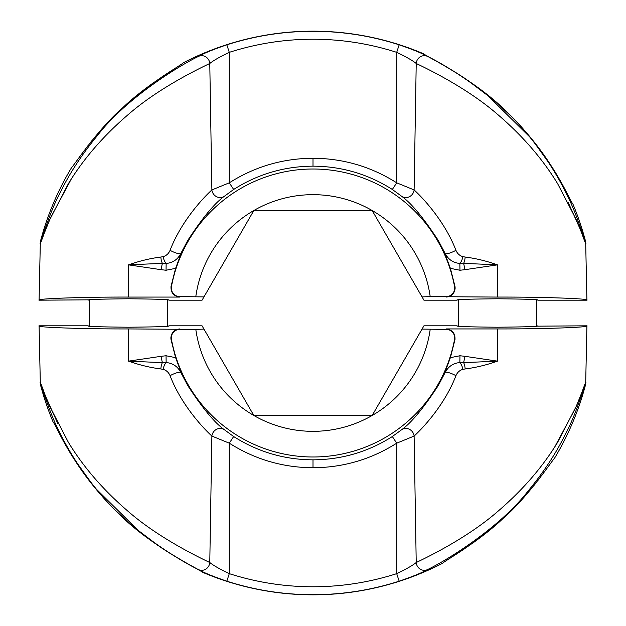 <?xml version="1.0" encoding="UTF-8"?>
<svg xmlns="http://www.w3.org/2000/svg" width="626" height="626" viewBox="0 0 626 626"><rect width="100%" height="100%" fill="white"/><g stroke="black" fill="none" stroke-linecap="round" stroke-linejoin="round"><path stroke-width="0.94" d="M438.169 240.29L445.321 253.78C448.466 259.618 453.31 262.842 459.86 263.46L459.953 270.252L450.391 268.343L445.031 253.913L438.169 240.29C423.45 217.754 411.243 203.067 401.556 196.212L392.345 189.467C368.049 174.067 341.6 166.305 313 166.164C284.321 166.336 257.873 174.098 233.655 189.467L229.296 182.823C254.852 166.633 282.749 158.441 313 158.245C343.251 158.441 371.148 166.633 396.704 182.823L414.115 189.928C423.411 198.387 445.102 221.894 455.924 250.306C457.324 253.6 459.656 255.721 462.904 256.668L465.141 257.036C475.807 258.389 486.582 260.995 497.467 264.861L465.024 269.665L463.616 263.35L497.467 264.861L497.467 297.068L430.195 296.614A118.337 118.337 0 0 0 372.165 210.516L423.943 300.19L457.121 300.19C454.828 299.525 468.279 299.056 497.467 298.782C526.662 299.056 540.105 299.525 537.812 300.19L586.914 300.19C590.881 298.641 541.709 296.927 497.467 297.068M179.842 297.068C173.668 296.208 170.718 292.663 171.008 286.434L171.461 286.52A8.529 8.529 0 0 0 179.842 296.614L179.842 297.068L128.533 297.068C84.291 296.927 35.119 298.641 39.086 300.19L40.338 241.722C41.277 240.947 50.057 211.674 59.376 194.209C69.126 173.997 81.936 154.293 97.805 135.099C126.828 97.406 181.446 64.345 198.825 56.254C204.053 53.226 213.388 49.415 226.831 44.814C254.892 35.823 283.609 31.323 313 31.3C342.375 31.316 371.101 35.815 399.169 44.814L396.704 52.349C369.481 43.632 341.585 39.25 313 39.227C284.415 39.25 256.519 43.632 229.296 52.349C219.922 56.809 213.411 60.526 209.78 63.476C197.753 69.236 158.589 88.188 128.533 114.3C103.611 135.599 83.532 158.754 68.312 183.778L49.477 220.188C44.642 231.119 40.22 245.228 40.072 243.663L50.424 217.989L71.168 179.247M446.158 296.614A8.529 8.529 0 0 0 454.539 286.52L454.992 286.434L455.149 288.085C454.57 293.5 451.573 296.497 446.158 297.068M128.533 297.068L128.533 264.861L162.384 263.35L160.976 269.665L128.533 264.861C139.418 260.995 150.193 258.389 160.859 257.036L163.096 256.668C166.344 255.721 168.676 253.6 170.076 250.306C180.969 221.76 202.581 198.411 211.885 189.928L229.296 182.823L229.296 52.349L226.831 44.814M568.173 202.394L580.083 228.905L585.928 243.663C585.779 245.228 581.358 231.119 576.523 220.188L557.688 183.778C542.468 158.754 522.389 135.599 497.467 114.3C467.411 88.188 428.247 69.236 416.22 63.476C412.62 60.542 406.11 56.833 396.704 52.349L396.704 182.823L392.345 189.467M39.086 300.19L89.588 299.823L89.588 326.177M571.82 202.503L572.806 203.802A281.825 281.825 0 0 1 585.662 241.722L586.914 300.19M40.338 241.722A281.825 281.825 0 0 1 71.427 167.854C73.829 165.499 98.165 128.815 122.586 107.86C147.126 84.134 183.191 63.946 183.199 62.843A281.825 281.825 0 0 1 423.779 53.859C423.497 54.947 475.737 79.674 508.273 113.369C525.48 130.341 539.768 147.799 551.138 165.741C562.015 181.916 572.219 204.452 572.806 203.802M104.628 125.889L113.259 116.851M122.68 107.774L152.384 83.54M162.001 76.841L170.389 71.356M170.718 71.145L182.017 63.915M182.236 63.688L183.199 62.843M179.842 296.614L203.966 296.896L202.057 300.19L168.879 300.19C171.172 299.525 157.721 299.056 128.533 298.782C99.338 299.056 85.895 299.525 88.188 300.19M399.169 44.814C412.659 49.438 421.994 53.249 427.175 56.254C444.554 64.345 499.172 97.406 528.195 135.099C544.064 154.293 556.874 173.997 566.624 194.209C575.943 211.674 584.723 240.947 585.662 241.722M233.655 189.467L224.444 196.212C214.757 203.059 202.558 217.746 187.831 240.29L180.969 253.913L175.609 268.343L166.046 270.252L160.976 269.665M171.008 286.434L175.609 268.343M171.461 286.52A143.996 143.996 0 0 1 454.539 286.52M450.391 268.343L454.992 286.434M203.966 296.896L253.835 210.516L372.165 210.516A118.337 118.337 0 0 0 195.805 296.614M422.034 296.896L430.195 296.614M198.825 56.254A8.068 7.582 60.5 0 1 209.78 63.476L211.885 189.928A8.068 7.434 48.1 0 0 216.604 196.713A8.068 7.434 48.1 0 0 224.444 196.212M427.175 56.254A8.068 7.582 119.5 0 0 416.22 63.476L414.115 189.928A8.068 7.434 131.9 0 1 409.396 196.713A8.068 7.434 131.9 0 1 401.556 196.212M462.904 256.668A8.068 3.099 103.5 0 1 459.86 263.46L463.616 263.35A8.068 2.942 93.6 0 0 465.141 257.036M445.031 253.913L445.321 253.78A8.068 1.831 156.2 0 0 455.924 250.306M160.859 257.036A8.068 2.942 86.4 0 0 162.384 263.35L166.14 263.46C172.69 262.842 177.534 259.618 180.679 253.78L187.831 240.29M180.969 253.913L180.679 253.78A8.068 1.831 23.8 0 1 170.076 250.306M166.046 270.252L166.14 263.46A8.068 3.099 76.5 0 1 163.096 256.668M187.831 385.71L180.679 372.22C177.534 366.382 172.69 363.158 166.14 362.54L166.046 355.748L175.609 357.657L180.969 372.087L187.831 385.71C202.55 408.246 214.757 422.933 224.444 429.788L233.655 436.533C257.951 451.933 284.4 459.695 313 459.836C341.679 459.664 368.127 451.902 392.345 436.533L396.704 443.177C371.148 459.367 343.251 467.559 313 467.755C282.749 467.559 254.852 459.367 229.296 443.177L211.885 436.072C202.589 427.613 180.898 404.106 170.076 375.694C168.676 372.4 166.344 370.279 163.096 369.332L160.859 368.964C150.193 367.611 139.418 365.005 128.533 361.139L160.976 356.335L162.384 362.65L128.533 361.139L128.533 328.932L195.805 329.386A118.337 118.337 0 0 0 253.835 415.484L202.057 325.81L168.879 325.81C171.172 326.475 157.721 326.944 128.533 327.218C99.338 326.944 85.895 326.475 88.188 325.81L39.086 325.81C35.119 327.359 84.291 329.073 128.533 328.932M446.158 328.932C452.332 329.792 455.282 333.337 454.992 339.566L454.539 339.48A8.529 8.529 0 0 0 446.158 329.386L446.158 328.932L497.467 328.932C541.709 329.073 590.881 327.359 586.914 325.81L585.662 384.278C584.723 385.053 575.943 414.326 566.624 431.791C556.874 452.003 544.064 471.707 528.195 490.901C499.172 528.594 444.554 561.655 427.175 569.746C421.947 572.774 412.612 576.585 399.169 581.186C371.108 590.177 342.391 594.677 313 594.7C283.625 594.684 254.899 590.185 226.831 581.186L229.296 573.651C256.519 582.368 284.415 586.75 313 586.773C341.585 586.75 369.481 582.368 396.704 573.651C406.078 569.19 412.589 565.474 416.22 562.524C428.247 556.764 467.411 537.812 497.467 511.7C522.389 490.401 542.468 467.246 557.688 442.222L576.523 405.812C581.358 394.881 585.779 380.772 585.928 382.337L575.584 407.995L554.855 446.721M179.842 329.386A8.529 8.529 0 0 0 171.461 339.48L171.008 339.566L170.851 337.915C171.43 332.5 174.427 329.503 179.842 328.932M497.467 328.932L497.467 361.139L463.616 362.65L465.024 356.335L497.467 361.139C486.582 365.005 475.807 367.611 465.141 368.964L462.904 369.332C459.656 370.279 457.324 372.4 455.924 375.694C445.031 404.24 423.419 427.589 414.115 436.072L396.704 443.177L396.704 573.651L399.169 581.186M57.827 423.606L45.917 397.095L40.072 382.337C40.22 380.772 44.642 394.881 49.477 405.812L68.312 442.222C83.532 467.246 103.611 490.401 128.533 511.7C158.589 537.812 197.753 556.764 209.78 562.524C213.38 565.458 219.89 569.167 229.296 573.651L229.296 443.177L233.655 436.533M586.914 325.81L536.412 326.177L536.412 299.823M54.18 423.497L53.194 422.198A281.825 281.825 0 0 1 40.338 384.278L39.086 325.81M585.662 384.278A281.825 281.825 0 0 1 554.573 458.146C552.171 460.501 527.835 497.185 503.414 518.14C478.874 541.866 442.809 562.054 442.801 563.157A281.825 281.825 0 0 1 202.221 572.141C202.503 571.053 150.263 546.326 117.727 512.631C100.52 495.659 86.231 478.201 74.862 460.259C63.985 444.084 53.781 421.548 53.194 422.198M521.372 500.111L512.741 509.149M503.32 518.226L473.616 542.46M463.999 549.158L455.611 554.644M455.282 554.855L443.983 562.085M443.764 562.312L442.801 563.157M446.158 329.386L422.034 329.104L423.943 325.81L457.121 325.81C454.828 326.475 468.279 326.944 497.467 327.218C526.662 326.944 540.105 326.475 537.812 325.81M226.831 581.186C213.341 576.562 204.006 572.751 198.825 569.746C181.446 561.655 126.828 528.594 97.805 490.901C81.936 471.707 69.126 452.003 59.376 431.791C50.057 414.326 41.277 385.053 40.338 384.278M392.345 436.533L401.556 429.788C411.243 422.941 423.442 408.254 438.169 385.71L445.031 372.087L450.391 357.657L459.953 355.748L465.024 356.335M454.992 339.566L450.391 357.657M454.539 339.48A143.996 143.996 0 0 1 171.461 339.48M175.609 357.657L171.008 339.566M422.034 329.104L372.165 415.484L253.835 415.484A118.337 118.337 0 0 0 430.195 329.386M203.966 329.104L195.805 329.386M427.175 569.746A8.068 7.582 -119.5 0 1 416.22 562.524L414.115 436.072A8.068 7.434 -131.9 0 0 409.396 429.287A8.068 7.434 -131.9 0 0 401.556 429.788M198.825 569.746A8.068 7.582 -60.5 0 0 209.78 562.524L211.885 436.072A8.068 7.434 -48.1 0 1 216.604 429.287A8.068 7.434 -48.1 0 1 224.444 429.788M163.096 369.332A8.068 3.099 -76.5 0 1 166.14 362.54L162.384 362.65A8.068 2.942 -86.4 0 0 160.859 368.964M180.969 372.087L180.679 372.22A8.068 1.831 -23.8 0 0 170.076 375.694M465.141 368.964A8.068 2.942 -93.6 0 0 463.616 362.65L459.86 362.54C453.31 363.158 448.466 366.382 445.321 372.22L438.169 385.71M445.031 372.087L445.321 372.22A8.068 1.831 -156.2 0 1 455.924 375.694M459.953 355.748L459.86 362.54A8.068 3.099 -103.5 0 1 462.904 369.332M313 166.164L313 158.245M465.024 269.665L459.953 270.252M313 459.836L313 467.755M160.976 356.335L166.046 355.748M181.571 64.188L177.627 66.771M177.048 67.138L162.197 76.708M151.985 83.821L142.72 90.77L111.874 118.251M104.573 125.943L103.446 127.188M103.423 127.211L100.645 130.318M96.686 134.895L95.989 135.717M92.46 139.981L90.606 142.282M87.796 145.858L85.715 148.573M83.892 150.983L81.943 153.62M79.94 156.375L78.101 158.957M77.068 160.405L76.302 161.492M73.132 165.945L72.514 166.759M572 202.879L566.945 193.129C560.896 181.016 552.75 167.666 542.523 153.088C533.446 140.373 522.953 128.048 511.051 116.1L493.163 99.651L465.705 78.907C453.811 71.114 443.795 65.088 435.657 60.824L425.093 54.955M467.465 80.097L485.698 93.524L531.435 138.612L552.93 168.543M559.613 179.67L564.143 187.831M567.547 194.279L568.518 196.173M444.429 561.812L448.373 559.229M448.952 558.861L463.803 549.292M474.015 542.179L483.28 535.23L514.126 507.749M521.427 500.057L522.553 498.812M522.577 498.789L525.355 495.682M529.314 491.105L530.011 490.283M533.54 486.019L535.394 483.718M538.203 480.142L540.285 477.427M542.108 475.017L544.057 472.38M546.06 469.625L547.899 467.043M548.932 465.595L549.698 464.508M552.868 460.055L553.486 459.241M54 423.121L59.055 432.871C65.104 444.984 73.25 458.334 83.477 472.912C92.554 485.627 103.047 497.952 114.949 509.9L132.837 526.349L160.295 547.093C172.189 554.886 182.205 560.912 190.343 565.176L200.907 571.045M158.534 545.903L140.302 532.476L94.565 487.388L73.07 457.457M66.387 446.33L61.857 438.169M58.453 431.721L57.482 429.827M458.522 299.823L458.522 326.177M167.478 326.177L167.478 299.823"/></g></svg>
